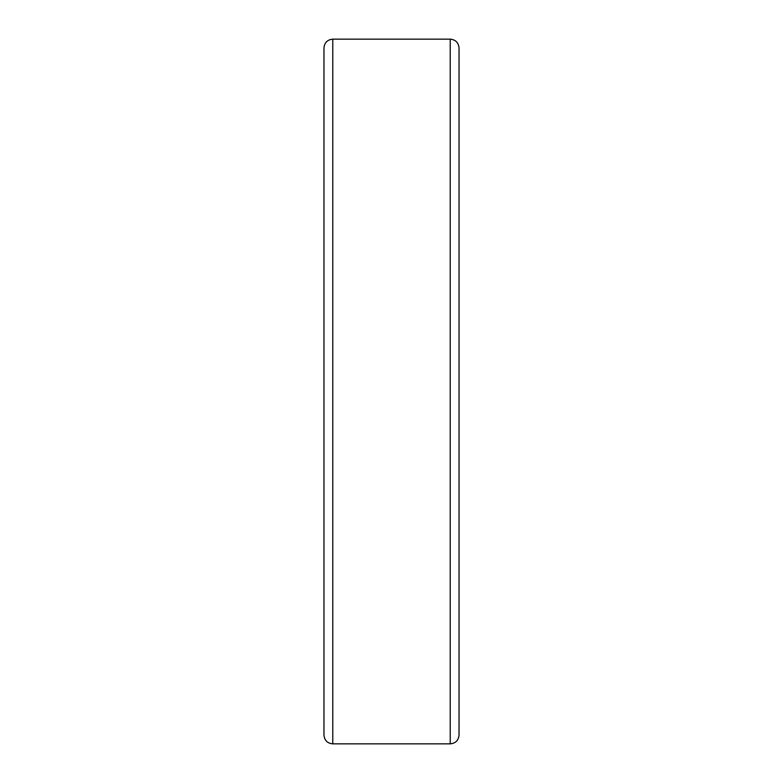 <?xml version="1.0" encoding="UTF-8"?>
<svg xmlns="http://www.w3.org/2000/svg" width="783" height="783" viewBox="0 0 783 783"><rect width="100%" height="100%" fill="white"/><g stroke="black" fill="none" stroke-linecap="round" stroke-linejoin="round"><path stroke-width="1.17" d="M450.225 39.15L332.775 39.15C327.421 39.669 324.485 42.605 323.966 47.959L323.966 735.041C324.485 740.395 327.421 743.331 332.775 743.85L450.225 743.85C455.579 743.331 458.515 740.395 459.034 735.041L459.034 47.959C458.515 42.605 455.579 39.669 450.225 39.15L450.225 743.85M332.775 39.15L332.775 743.85"/></g></svg>
